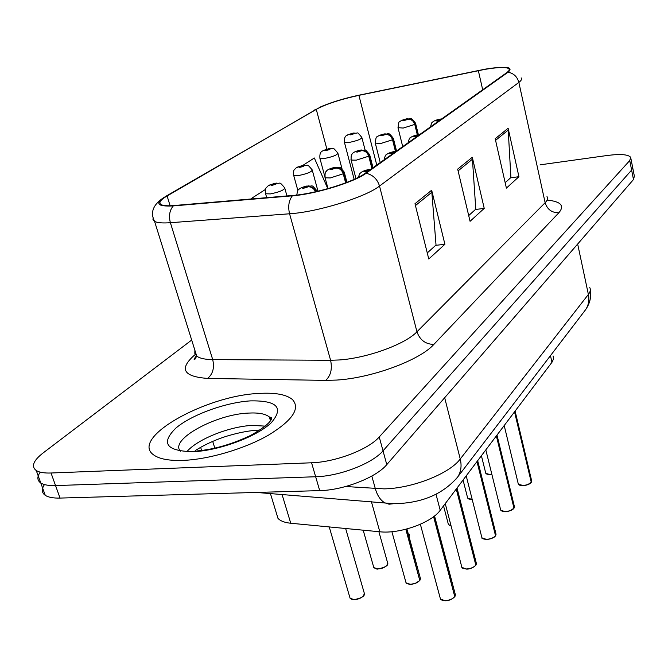 <?xml version="1.0" encoding="UTF-8"?>
<svg xmlns="http://www.w3.org/2000/svg" width="668" height="668" viewBox="0 0 668 668"><rect width="100%" height="100%" fill="white"/><g stroke="black" fill="none" stroke-linecap="round" stroke-linejoin="round"><path stroke-width="1" d="M553.087 355.935L553.572 358.916L551.96 362.29L440.212 510.285C431.561 522.735 399.781 534.124 379.816 531.778L290.747 523.244C284.643 522.618 280.385 520.99 277.988 518.368L276.235 512.632M258.766 393.452C205.544 395.548 128.74 438.492 153.966 455.125C159.702 459.116 169.497 460.87 183.358 460.386C209.101 459.35 244.814 448.737 268.427 435.185C292.617 420.314 300.6 408.407 292.367 399.464C286.205 394.454 274.999 392.45 258.766 393.452C205.544 395.548 128.74 438.492 153.966 455.125C159.702 459.116 169.497 460.87 183.358 460.386C209.101 459.35 244.814 448.737 268.427 435.185C292.617 420.314 300.6 408.407 292.367 399.464C286.205 394.454 274.999 392.45 258.766 393.452M484.609 69.43C498.278 67.117 506.436 66.909 509.091 68.804L509.225 70.34L507.154 72.369L364.978 173.429C353.497 182.097 315.496 193.778 293.11 195.423L174.031 205.527C167.643 206.053 163.368 205.752 161.205 204.642C158.333 202.872 160.303 199.974 167.109 195.958L316.256 109.318C326.184 104.049 340.404 99.398 358.908 95.349L484.609 69.43M484.943 69.205L359.15 95.148C344.362 98.313 331.62 102.171 320.941 106.721L166.19 196.091C154.467 203.464 156.83 206.738 173.262 205.911L292.359 195.824C315.313 194.146 354.307 182.155 366.064 173.271L508.072 72.211C513.609 67.318 507.396 66.074 489.435 68.478L484.943 69.205M44.455 484.559C41.374 489.193 41.641 492.784 45.265 495.339C48.338 497.326 53.256 498.236 60.037 498.077L319.705 490.621L315.655 476.752C339.553 476.251 372.485 463.467 383.023 450.842L631.619 170.073L632.521 166.775L631.619 170.073L383.023 450.842C372.485 463.467 339.553 476.251 315.655 476.752L55.553 485.578L315.655 476.752L311.572 462.782C335.52 462.147 368.594 449.405 379.232 436.972L629.749 160.554L630.667 157.322C628.254 154.417 620.422 153.807 607.17 155.502L540.078 164.837M40.247 472.151C36.924 476.835 37.107 480.442 40.79 482.981C43.837 484.91 48.756 485.778 55.553 485.578C48.756 485.778 43.837 484.91 40.79 482.981L36.272 470.548C39.312 472.418 44.23 473.236 51.035 473.002L311.572 462.782M414.987 203.723L428.772 259L444.905 244.279L431.67 190.205L414.987 203.723M427.261 252.93L436.029 245.031L431.67 190.205M435.67 245.348L444.905 244.279M495.197 138.719L506.402 188.125L518.936 176.686L508.123 128.248L495.197 138.719M505.175 182.69L510.895 177.529L508.123 128.248M510.569 177.83L518.936 176.686M457.68 169.121L470.063 221.308L484.225 208.383L472.301 157.272L457.68 169.121M468.702 215.572L475.783 209.184L472.301 157.272M475.449 209.493L484.225 208.383M191.683 340.045L43.028 453.013C33.233 460.703 30.987 466.548 36.272 470.548M327.821 188.677L314.336 157.99L302.896 165.355M265.513 189.403L251.661 198.312L251.836 198.922M251.661 198.312L251.928 198.914M319.705 490.621C343.561 490.254 376.351 477.42 386.78 464.619L633.481 179.542L634.366 176.185L632.746 167.918M518.184 483.557L518.351 484.233L523.436 485.586L527.787 484.584L531.26 482.288L527.737 484.709L522.844 485.72M531.244 482.221L514.736 411.588M440.379 119.831L437.123 120.465L440.454 119.781M531.26 482.288L514.535 411.855M417.675 134.811L415.079 124.206C413.868 120.691 411.546 119.046 408.115 119.263L406.553 118.937C402.286 120.031 401.493 120.566 404.165 120.541L408.014 119.33L404.883 120.056L405.835 119.413L408.115 119.263M408.014 119.33C411.321 119.196 413.575 120.891 414.778 124.415L403.23 128.056L397.986 127.663M417.333 134.869L414.778 124.415M353.764 132.982C359.284 134.118 355.743 130.177 361.847 137.416C361.446 139.094 357.255 140.764 349.272 142.418L344.446 142.393C344.17 138.535 344.93 136.222 346.742 135.454L348.913 134.493L350.324 134.861C354.599 133.759 355.451 133.208 352.904 133.208L349.022 134.418L352.128 133.7L351.101 134.36L348.913 134.493M349.022 134.418L347.226 135.12M500.524 509.392L500.716 510.185L505.117 511.638C509.116 511.371 512.064 510.202 513.959 508.148L510.285 510.694L505.25 511.73M513.934 508.064L496.583 435.636M418.293 135.529L414.945 136.18L418.377 135.47M513.959 508.148L496.366 435.92M481.703 536.922L481.937 537.84L486.354 539.352C490.462 539.109 493.51 537.89 495.522 535.703L495.347 535.911C493.41 538.032 490.462 539.21 486.496 539.443M495.497 535.602L477.211 461.287M394.621 152.354L391.181 153.022L394.704 152.296M495.522 535.703L476.985 461.588M461.613 566.322L461.889 567.382L466.314 568.952C470.539 568.735 473.704 567.458 475.825 565.128L475.658 565.337C473.595 567.6 470.531 568.827 466.464 569.044M475.8 565.003L456.511 488.709M369.179 170.44L365.638 171.125L369.27 170.373M475.825 565.128L456.261 489.034M440.112 597.776L440.446 599.012L444.871 600.641C449.213 600.448 452.512 599.104 454.758 596.616L454.582 596.833M454.716 596.474L433.891 516.464M454.758 596.616L433.59 516.69M329.625 148.563C335.06 149.732 331.637 145.766 337.858 153.106C337.49 154.926 333.123 156.696 324.757 158.416L319.93 158.358C319.563 154.417 320.356 152.003 322.293 151.127L324.506 150.15L325.901 150.576C330.309 149.44 331.228 148.847 328.648 148.805L324.623 150.075L327.829 149.34L326.727 150.041L324.506 150.15M324.623 150.075L322.786 150.784M303.823 165.221C309.15 166.466 305.785 162.366 312.206 169.889C311.873 171.851 307.313 173.738 298.521 175.542L293.711 175.45C293.319 168.47 294.329 170.29 296.149 167.885L298.404 166.9L299.773 167.384C304.332 166.215 305.318 165.581 302.721 165.489L298.538 166.816L301.836 166.056L300.658 166.816L298.404 166.9M298.538 166.816L296.65 167.534M276.193 183.074C281.153 184.276 278.414 180.36 284.702 187.867C284.418 189.996 279.65 192.008 270.398 193.904L265.613 193.77C265.079 186.723 266.098 188.426 268.127 185.846L270.423 184.852L271.759 185.412C276.485 184.193 277.537 183.516 274.924 183.374L270.565 184.76L274.615 183.992L272.711 184.794L270.423 184.852M270.565 184.76L268.636 185.495M395.823 151.36L392.859 139.537C391.59 135.921 389.194 134.218 385.67 134.427L384.117 134.051C379.708 135.178 378.865 135.754 381.57 135.763L385.561 134.502L382.33 135.245L383.349 134.56L385.67 134.427M385.561 134.502C388.951 134.385 391.273 136.138 392.534 139.771L380.551 143.57L375.266 143.077M395.448 151.386L392.534 139.771M372.26 168.252L369.095 155.945C367.767 152.212 365.287 150.45 361.664 150.651L360.119 150.208C355.568 151.377 354.658 151.987 357.397 152.045L361.547 150.726L358.215 151.494L359.309 150.759L361.664 150.651M361.547 150.726C365.029 150.626 367.425 152.446 368.744 156.187L356.286 160.153L351.109 160.061L350.976 159.569M371.909 168.495L368.744 156.187M346.041 182.715L343.611 173.53C342.216 169.68 339.653 167.852 335.929 168.035L334.409 167.526C329.691 168.737 328.723 169.396 331.487 169.497L335.804 168.119L332.363 168.904L333.532 168.119L335.929 168.035M335.804 168.119C339.377 168.035 341.849 169.931 343.235 173.789L330.268 177.947L325.099 177.805L324.932 177.237M345.64 182.865L343.235 173.789M405.718 581.653L406.035 582.788L410.144 584.241C414.302 584.041 417.508 582.755 419.763 580.383L419.604 580.592C417.416 582.888 414.319 584.133 410.302 584.325M419.729 580.25L406.152 529.173M315.981 191.674C314.327 188.151 311.756 186.497 308.274 186.723L306.779 186.138C301.894 187.391 300.842 188.1 303.631 188.259L308.132 186.815L304.583 187.616L305.835 186.773L308.274 186.723M308.132 186.815C311.388 186.681 313.851 188.343 315.513 191.783M419.763 580.383L405.818 529.256M550.465 355.66L551.96 362.29M282.063 494.504L290.747 523.244M371.4 501.676L379.816 531.778M436.004 494.253L440.212 510.285M547.092 200.083C560.87 201.469 564.802 205.686 558.899 212.725L433.849 344.412C425.516 344.245 419.88 340.037 416.949 331.787L545.138 202.713C547.476 200.316 548.094 198.279 546.992 196.592M433.849 344.412C419.888 360.177 371.834 378.021 336.622 380.067L325.683 380.384L207.614 378.414C182.865 376.618 178.748 368.627 195.281 354.441M292.359 195.824C288.785 200.534 287.858 206.521 289.57 213.785L330.602 360.286L339.319 359.96C367.333 358.098 405.426 344.145 416.949 331.787L379.516 186.046C365.521 197.177 317.617 212.04 289.57 213.785L170.39 222.711C162.541 223.271 157.264 222.828 154.567 221.384L152.972 219.747L153.131 217.634M314.745 109.886L315.446 109.452M166.19 196.091L165.722 196.367M173.262 205.911C169.58 210.337 168.62 215.939 170.39 222.711L212.708 359.609L330.602 360.286C332.422 369.003 330.785 375.7 325.683 380.384M366.064 173.271C372.819 174.774 377.303 179.032 379.516 186.046L518.861 82.415C517.257 76.678 513.667 73.28 508.072 72.211M521.157 77.88C522.151 78.999 521.382 80.502 518.861 82.415L545.138 202.713C547.317 209.535 551.902 212.875 558.899 212.725M379.232 436.972L386.78 464.619M629.749 160.554L633.481 179.542M51.035 473.002L60.037 498.077M194.872 350.241L194.814 353.405L196.684 356.027C199.582 358.332 204.917 359.518 212.708 359.609C214.587 367.767 212.892 374.038 207.614 378.414M478.346 70.633L482.688 89.754M358.908 95.349L376.769 165.046M316.256 109.318L326.877 149.114M167.109 195.958L170.123 205.761M458.098 170.874L472.577 159.093M495.572 140.372L508.356 129.968M415.446 205.577L431.979 192.125M345.682 486.521L384.125 488.867C412.323 488.433 449.647 473.612 460.244 459L588.383 294.438C590.378 291.832 590.838 289.52 589.752 287.49M577.661 244.054L588.383 294.438C589.502 300.107 588.575 305.192 585.611 309.693L584.383 311.288M371.817 476.059L375.324 488.692C377.303 495.514 380.418 500.19 384.659 502.745L389.068 504.206L393.619 503.697M256.412 492.441L393.527 503.697C421.191 503.405 442.567 494.529 457.647 477.069C461.012 471.892 461.88 465.863 460.244 459L444.671 397.727M214.82 448.128L212.691 441.381M590.32 289.962C591.522 296.726 589.953 303.297 585.611 309.693L455.952 479.24M522.76 485.728L519.479 485.152M531.452 482.004L531.569 480.467L515.111 411.096M441.206 119.246L439.494 119.313C435.093 120.44 434.309 120.992 437.156 120.966L439.627 120.365M485.619 472.668L485.778 473.311L489.878 474.564L491.865 474.347M489.92 474.656L486.813 474.13M491.89 474.455L490.003 474.656M407.321 118.729C411.379 119.931 409.751 115.455 415.554 123.204L415.079 124.206M354.149 179.358L344.337 141.992M265.313 426.126L252.237 425.416C229.742 426.384 197.528 439.118 187.065 451.459M271.225 419.504L269.338 416.949C265.472 413.826 258.516 412.54 248.479 413.083C215.923 414.202 168.996 439.753 180.477 451.201M193.127 451.71C219.188 450.675 256.863 436.58 271.25 422.769C284.142 407.697 277.195 400.399 250.391 400.884C225.675 402.412 191.716 414.686 175.96 428.021C160.479 443.21 166.207 451.1 193.127 451.71M505.158 511.73L501.96 511.154M514.16 507.839L514.285 506.119L496.992 435.085M419.178 134.903L417.442 134.944C412.882 136.122 412.047 136.706 414.937 136.723L417.492 136.097M486.396 539.443L483.315 538.884M495.74 535.377L495.856 533.44L477.678 460.678M395.565 151.686L393.803 151.703C389.085 152.914 388.191 153.556 391.114 153.615L393.761 152.964M466.356 569.044L463.417 568.493M476.059 564.777L476.175 562.59L457.021 488.024M370.197 169.714L368.402 169.714C363.517 170.966 362.557 171.651 365.513 171.768L368.252 171.1M444.905 600.716L442.149 600.198M454.557 596.866C452.37 599.254 449.197 600.54 445.03 600.716M455.008 596.24L455.117 593.752L434.534 515.955M324.782 176.369L319.797 157.898M409.025 536.554L409.4 534.25M297.903 190.614L293.553 174.924M373.521 566.556L373.813 567.6L377.654 568.902C384.517 567.984 387.807 565.854 387.507 562.506L378.881 531.686M387.123 565.061C385.069 567.424 381.962 568.735 377.812 568.986M266.716 197.661L265.421 193.169M377.687 568.986L375.182 568.535M349.731 597.025L350.082 598.219L353.89 599.555C361.121 598.586 364.536 596.29 364.135 592.658L345.64 528.505M363.734 595.514C361.547 598.035 358.324 599.405 354.057 599.63M353.923 599.63L351.585 599.204M467.483 497.401L467.675 498.136L472.192 499.43M471.825 499.539L468.811 499.013M463.058 480.033L467.675 498.136L471.917 499.539M384.985 133.817C388.901 135.078 387.39 130.485 393.377 138.418L392.859 139.537M448.203 523.704L448.42 524.547L451.05 525.825M451.067 525.891L449.673 525.482M361.121 149.958C366.924 151.177 363.334 147.144 369.663 154.684L369.095 155.945M427.654 551.726L427.921 552.712M335.545 167.25C341.214 168.545 337.724 164.395 344.245 172.11L343.611 173.53M410.177 584.325L407.555 583.84M420.022 580.024L420.189 577.611L406.937 528.964M308.09 185.829C313.367 187.082 310.528 183.107 316.924 190.823L317.141 191.415M270.423 493.568L277.988 518.368M509.091 68.804L509.358 70.031M164.244 197.285C153.164 204.383 149.933 212.416 154.567 221.384L196.684 356.027L195.315 358.808C196.041 358.39 191.499 362.273 196.551 355.601M630.884 158.433L632.521 166.775M45.265 495.339L40.79 482.981M201.627 450.449L200.634 447.326M504.206 425.541L518.351 484.233L522.793 485.745C527.085 485.269 529.899 484.166 531.244 482.421M430.484 126.862C431.461 123.179 432.146 121.609 432.538 122.144C433.808 120.925 436.204 119.931 439.728 119.18M441.581 118.979L440.279 119.096M531.728 480.993L531.444 482.129M481.411 455.726L485.778 473.311L489.945 474.681L491.89 474.472M402.712 146.609L398.086 128.031C398.487 123.012 399.03 120.933 399.689 121.801C400.658 120.691 403.021 119.689 406.787 118.812M418.368 134.711L415.646 123.58M365.154 150.225L361.947 137.808M353.163 133.074L347.786 134.794M259.986 430.033L255.836 430.292C247.728 430.927 238.576 432.73 228.398 435.695C220.29 437.999 206.203 443.435 195.19 450.675M270.482 420.765L269.338 416.949L271.742 417.675C271.726 421.408 264.77 427.278 250.884 435.302C232.138 444.195 214.228 449.405 197.135 450.933M485.82 449.89L500.716 510.185L505.183 511.755C509.759 511.229 512.673 510.068 513.942 508.281M408.123 142.76C409.05 139.078 409.718 137.491 410.135 137.984C411.379 136.689 413.901 135.629 417.692 134.802M419.587 134.61L418.327 134.711M514.469 506.728L514.151 507.972M466.214 475.858L481.937 537.84C481.519 538.441 483.014 538.992 486.421 539.477C491.322 538.876 494.353 537.665 495.497 535.845M384.15 159.794C385.002 156.153 385.678 154.525 386.171 154.918C387.423 153.548 390.054 152.429 394.078 151.552M396.024 151.36L394.821 151.444M496.074 534.133L495.723 535.511M445.255 503.614L461.889 567.382C461.438 567.909 462.941 568.476 466.389 569.078C469.671 569.27 472.81 568 475.808 565.27M358.44 177.296C359.3 174.365 359.96 172.97 360.419 173.112C361.805 171.601 364.569 170.407 368.711 169.538M370.707 169.355L369.571 169.43M476.443 563.391L476.05 564.911M420.364 524.263L440.446 599.012C440.162 599.614 441.657 600.198 444.938 600.757C448.587 600.874 451.852 599.547 454.741 596.758M455.434 594.687L454.991 596.382M342.033 168.887L337.983 153.565M328.932 148.663L323.354 150.459M409.643 534.951L409.033 536.663M318.001 191.215L312.348 170.415M303.03 165.33L297.235 167.2M387.791 563.308C388.333 565.596 384.977 567.499 377.729 569.019C377.211 569.336 375.9 568.86 373.813 567.6L363.192 530.183M286.956 195.941L284.877 188.476M275.258 183.199L269.229 185.153M364.469 593.568C364.82 596.207 361.321 598.236 353.965 599.664L350.082 598.219L329.232 526.927M380.251 162.574L375.383 143.503C375.733 138.351 376.259 136.205 376.952 137.074C377.888 135.913 380.359 134.861 384.367 133.909M396.533 151.001L393.485 138.852M443.544 505.885L448.42 524.547L451.075 525.933M355.952 178.523L351.109 160.061C350.884 152.688 352.378 154.667 352.62 153.431C353.405 152.271 356.002 151.143 360.403 150.058M373.02 167.71L369.788 155.185M328.013 188.626L325.099 177.805C324.715 170.332 326.276 172.269 326.51 171C327.278 169.747 330.009 168.536 334.718 167.359M346.951 182.364L344.396 172.686M391.899 531.703L406.035 582.788C405.693 583.306 407.088 583.832 410.219 584.358L415.396 583.381L419.746 580.525M296.759 195.056C297.444 191.04 298.062 189.253 298.629 189.695C299.623 188.292 302.454 187.048 307.113 185.954M420.489 578.471L420.005 580.166"/></g></svg>
